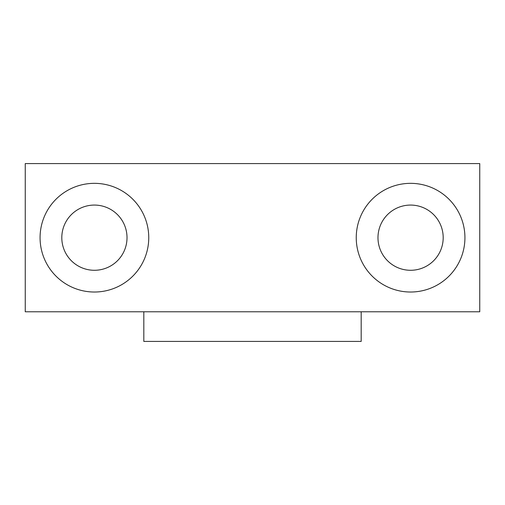<?xml version="1.0" encoding="UTF-8"?>
<svg xmlns="http://www.w3.org/2000/svg" width="505" height="505" viewBox="0 0 505 505"><rect width="100%" height="100%" fill="white"/><g stroke="black" fill="none" stroke-linecap="round" stroke-linejoin="round"><path stroke-width="0.76" d="M61.806 237.678A32.604 32.604 0 0 0 110.715 265.914A32.604 32.604 0 0 0 110.715 209.442A32.604 32.604 0 0 0 61.806 237.678M148.754 237.678A54.344 54.344 0 0 1 67.241 284.744A54.344 54.344 0 0 1 67.241 190.619A54.344 54.344 0 0 1 148.754 237.678M377.98 237.678A32.604 32.604 0 0 0 426.889 265.914A32.604 32.604 0 0 0 426.889 209.442A32.604 32.604 0 0 0 377.98 237.678M464.928 237.678A54.344 54.344 0 0 1 383.415 284.744A54.344 54.344 0 0 1 383.415 190.619A54.344 54.344 0 0 1 464.928 237.678M143.818 311.781L143.818 341.424L361.182 341.424L361.182 311.781M479.75 163.576L479.75 311.781L25.25 311.781L25.25 163.576L479.75 163.576"/></g></svg>
